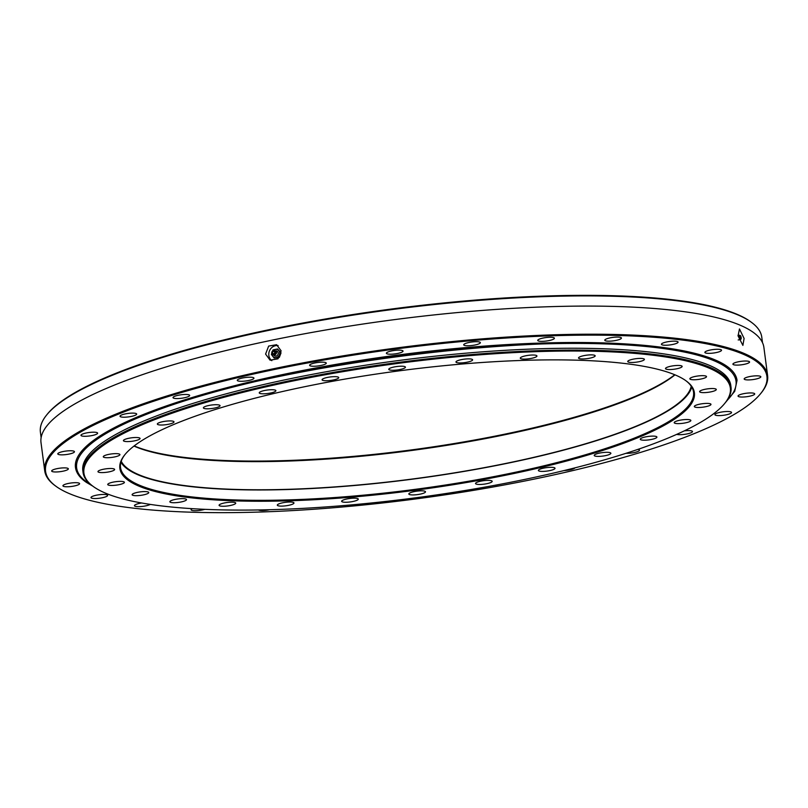 <?xml version="1.0" encoding="UTF-8"?>
<svg xmlns="http://www.w3.org/2000/svg" width="808" height="808" viewBox="0 0 808 808"><rect width="100%" height="100%" fill="white"/><g stroke="black" fill="none" stroke-linecap="round" stroke-linejoin="round"><path stroke-width="1.21" d="M409.111 494.344A8.403 1.747 -7.5 0 1 408.838 493.981A8.403 1.747 -7.5 0 1 415.979 491.284A8.403 1.747 -7.5 0 1 425.22 491.416A8.403 1.747 -7.5 0 1 425.493 491.789A8.403 1.747 -7.5 0 1 418.352 494.476A8.403 1.747 -7.5 0 1 409.111 494.344M341.915 501.677A8.403 1.747 -7.5 0 1 341.643 501.314A8.403 1.747 -7.5 0 1 348.793 498.627A8.403 1.747 -7.5 0 1 358.025 498.758A8.403 1.747 -7.5 0 1 358.298 499.122A8.403 1.747 -7.5 0 1 351.157 501.808A8.403 1.747 -7.5 0 1 341.915 501.677M277.588 505.525A8.403 1.747 -7.5 0 1 277.316 505.151A8.403 1.747 -7.5 0 1 284.466 502.465A8.403 1.747 -7.5 0 1 293.698 502.596A8.403 1.747 -7.5 0 1 293.971 502.96A8.403 1.747 -7.5 0 1 286.83 505.656A8.403 1.747 -7.5 0 1 277.588 505.525M170.135 502.142A8.403 1.747 -7.5 0 1 169.862 501.778A8.403 1.747 -7.5 0 1 177.002 499.091A8.403 1.747 -7.5 0 1 186.244 499.223A8.403 1.747 -7.5 0 1 186.517 499.586A8.403 1.747 -7.5 0 1 179.366 502.273A8.403 1.747 -7.5 0 1 170.135 502.142M132.391 495.092A8.403 1.747 -7.5 0 1 132.118 494.728A8.403 1.747 -7.5 0 1 139.259 492.032A8.403 1.747 -7.5 0 1 148.5 492.163A8.403 1.747 -7.5 0 1 148.773 492.537A8.403 1.747 -7.5 0 1 141.622 495.223A8.403 1.747 -7.5 0 1 132.391 495.092M108.02 484.881A8.403 1.747 -7.5 0 1 107.747 484.507A8.403 1.747 -7.5 0 1 114.888 481.821A8.403 1.747 -7.5 0 1 124.129 481.952A8.403 1.747 -7.5 0 1 124.402 482.315A8.403 1.747 -7.5 0 1 117.261 485.002A8.403 1.747 -7.5 0 1 108.02 484.881M98.243 472.013A8.403 1.747 -7.5 0 1 97.97 471.64A8.403 1.747 -7.5 0 1 105.111 468.953A8.403 1.747 -7.5 0 1 114.352 469.084A8.403 1.747 -7.5 0 1 114.625 469.448A8.403 1.747 -7.5 0 1 107.484 472.145A8.403 1.747 -7.5 0 1 98.243 472.013M103.555 457.136A8.403 1.747 -7.5 0 1 103.283 456.772A8.403 1.747 -7.5 0 1 110.423 454.086A8.403 1.747 -7.5 0 1 119.665 454.217A8.403 1.747 -7.5 0 1 119.938 454.581A8.403 1.747 -7.5 0 1 112.787 457.267A8.403 1.747 -7.5 0 1 103.555 457.136M123.685 441.006A8.403 1.747 -7.5 0 1 123.412 440.643A8.403 1.747 -7.5 0 1 130.553 437.956A8.403 1.747 -7.5 0 1 139.794 438.087A8.403 1.747 -7.5 0 1 140.057 438.451A8.403 1.747 -7.5 0 1 132.916 441.138A8.403 1.747 -7.5 0 1 123.685 441.006M157.621 424.432A8.403 1.747 -7.5 0 1 157.348 424.069A8.403 1.747 -7.5 0 1 164.489 421.372A8.403 1.747 -7.5 0 1 173.73 421.503A8.403 1.747 -7.5 0 1 174.003 421.877A8.403 1.747 -7.5 0 1 166.852 424.564A8.403 1.747 -7.5 0 1 157.621 424.432M203.667 408.232A8.403 1.747 -7.5 0 1 203.394 407.868A8.403 1.747 -7.5 0 1 210.534 405.172A8.403 1.747 -7.5 0 1 219.776 405.303A8.403 1.747 -7.5 0 1 220.049 405.677A8.403 1.747 -7.5 0 1 212.898 408.363A8.403 1.747 -7.5 0 1 203.667 408.232M259.509 393.223A8.403 1.747 -7.5 0 1 259.237 392.86A8.403 1.747 -7.5 0 1 266.377 390.173A8.403 1.747 -7.5 0 1 275.619 390.304A8.403 1.747 -7.5 0 1 275.892 390.668A8.403 1.747 -7.5 0 1 268.741 393.355A8.403 1.747 -7.5 0 1 259.509 393.223M322.352 380.164A8.403 1.747 -7.5 0 1 322.079 379.8A8.403 1.747 -7.5 0 1 329.22 377.104A8.403 1.747 -7.5 0 1 338.461 377.235A8.403 1.747 -7.5 0 1 338.734 377.609A8.403 1.747 -7.5 0 1 331.583 380.295A8.403 1.747 -7.5 0 1 322.352 380.164M389.042 369.7A8.403 1.747 -7.5 0 1 388.769 369.337A8.403 1.747 -7.5 0 1 395.91 366.65A8.403 1.747 -7.5 0 1 405.151 366.781A8.403 1.747 -7.5 0 1 405.424 367.145A8.403 1.747 -7.5 0 1 398.273 369.832A8.403 1.747 -7.5 0 1 389.042 369.7M456.237 362.368A8.403 1.747 -7.5 0 1 455.964 362.004A8.403 1.747 -7.5 0 1 463.105 359.318A8.403 1.747 -7.5 0 1 472.347 359.449A8.403 1.747 -7.5 0 1 472.609 359.812A8.403 1.747 -7.5 0 1 465.469 362.499A8.403 1.747 -7.5 0 1 456.237 362.368M520.564 358.53A8.403 1.747 -7.5 0 1 520.291 358.156A8.403 1.747 -7.5 0 1 527.432 355.469A8.403 1.747 -7.5 0 1 536.674 355.601A8.403 1.747 -7.5 0 1 536.946 355.964A8.403 1.747 -7.5 0 1 529.795 358.661A8.403 1.747 -7.5 0 1 520.564 358.53M578.801 358.368A8.403 1.747 -7.5 0 1 578.528 358.005A8.403 1.747 -7.5 0 1 585.669 355.318A8.403 1.747 -7.5 0 1 594.9 355.449A8.403 1.747 -7.5 0 1 595.173 355.813A8.403 1.747 -7.5 0 1 588.032 358.5A8.403 1.747 -7.5 0 1 578.801 358.368M628.018 361.903A8.403 1.747 -7.5 0 1 627.745 361.54A8.403 1.747 -7.5 0 1 634.886 358.853A8.403 1.747 -7.5 0 1 644.128 358.984A8.403 1.747 -7.5 0 1 644.4 359.348A8.403 1.747 -7.5 0 1 637.26 362.034A8.403 1.747 -7.5 0 1 628.018 361.903M665.762 368.963A8.403 1.747 -7.5 0 1 665.489 368.589A8.403 1.747 -7.5 0 1 672.63 365.903A8.403 1.747 -7.5 0 1 681.871 366.034A8.403 1.747 -7.5 0 1 682.144 366.398A8.403 1.747 -7.5 0 1 675.003 369.094A8.403 1.747 -7.5 0 1 665.762 368.963M690.133 379.174A8.403 1.747 -7.5 0 1 689.86 378.811A8.403 1.747 -7.5 0 1 697.001 376.114A8.403 1.747 -7.5 0 1 706.242 376.245A8.403 1.747 -7.5 0 1 706.515 376.619A8.403 1.747 -7.5 0 1 699.375 379.305A8.403 1.747 -7.5 0 1 690.133 379.174M699.91 392.042A8.403 1.747 -7.5 0 1 699.637 391.668A8.403 1.747 -7.5 0 1 706.778 388.981A8.403 1.747 -7.5 0 1 716.019 389.113A8.403 1.747 -7.5 0 1 716.292 389.476A8.403 1.747 -7.5 0 1 709.151 392.173A8.403 1.747 -7.5 0 1 699.91 392.042M694.597 406.909A8.403 1.747 -7.5 0 1 694.325 406.545A8.403 1.747 -7.5 0 1 701.475 403.849A8.403 1.747 -7.5 0 1 710.707 403.98A8.403 1.747 -7.5 0 1 710.979 404.354A8.403 1.747 -7.5 0 1 703.839 407.04A8.403 1.747 -7.5 0 1 694.597 406.909M674.468 423.038A8.403 1.747 -7.5 0 1 674.205 422.675A8.403 1.747 -7.5 0 1 681.346 419.978A8.403 1.747 -7.5 0 1 690.577 420.109A8.403 1.747 -7.5 0 1 690.85 420.483A8.403 1.747 -7.5 0 1 683.709 423.17A8.403 1.747 -7.5 0 1 674.468 423.038M640.532 439.623A8.403 1.747 -7.5 0 1 640.259 439.249A8.403 1.747 -7.5 0 1 647.41 436.562A8.403 1.747 -7.5 0 1 656.641 436.694A8.403 1.747 -7.5 0 1 656.914 437.057A8.403 1.747 -7.5 0 1 649.773 439.754A8.403 1.747 -7.5 0 1 640.532 439.623M594.486 455.813A8.403 1.747 -7.5 0 1 594.213 455.449A8.403 1.747 -7.5 0 1 601.364 452.763A8.403 1.747 -7.5 0 1 610.596 452.894A8.403 1.747 -7.5 0 1 610.868 453.258A8.403 1.747 -7.5 0 1 603.727 455.944A8.403 1.747 -7.5 0 1 594.486 455.813M538.643 470.822A8.403 1.747 -7.5 0 1 538.37 470.458A8.403 1.747 -7.5 0 1 545.521 467.771A8.403 1.747 -7.5 0 1 554.753 467.903A8.403 1.747 -7.5 0 1 555.025 468.266A8.403 1.747 -7.5 0 1 547.885 470.953A8.403 1.747 -7.5 0 1 538.643 470.822M219.352 505.677A8.403 1.747 -7.5 0 1 219.089 505.313A8.403 1.747 -7.5 0 1 226.23 502.626A8.403 1.747 -7.5 0 1 235.461 502.758A8.403 1.747 -7.5 0 1 235.734 503.121A8.403 1.747 -7.5 0 1 228.593 505.808A8.403 1.747 -7.5 0 1 219.352 505.677M475.801 483.881A8.403 1.747 -7.5 0 1 475.528 483.517A8.403 1.747 -7.5 0 1 482.669 480.831A8.403 1.747 -7.5 0 1 491.91 480.962A8.403 1.747 -7.5 0 1 492.183 481.326A8.403 1.747 -7.5 0 1 485.042 484.012A8.403 1.747 -7.5 0 1 475.801 483.881M129.25 481.023A289.739 60.236 -7.5 0 1 124.765 454.823A289.739 60.236 -7.5 0 1 396.94 371.145A289.739 60.236 -7.5 0 1 685.012 380.103A289.739 60.236 -7.5 0 1 686.154 380.911A289.739 60.236 -7.5 0 1 478.134 480.477A289.739 60.236 -7.5 0 1 129.25 481.023M125.088 454.419A288.981 60.085 172.5 0 0 120.523 467.539A288.981 60.085 172.5 0 0 129.886 480.144A288.981 60.085 172.5 0 0 447.753 484.659A288.981 60.085 172.5 0 0 693.537 392.102A288.981 60.085 172.5 0 0 685.74 380.608M94.475 487.335A326.008 67.781 172.5 0 0 418.594 497.415A326.008 67.781 172.5 0 0 724.847 403.263A326.008 67.781 172.5 0 0 719.787 373.791A326.008 67.781 172.5 0 0 327.24 374.397A326.008 67.781 172.5 0 0 93.183 486.426A326.008 67.781 172.5 0 0 94.475 487.335M93.183 486.426L92.344 485.82A326.775 67.943 -7.5 0 1 83.062 472.478A326.775 67.943 -7.5 0 1 360.984 367.812A326.775 67.943 -7.5 0 1 720.423 372.912A326.775 67.943 -7.5 0 1 731.008 387.173A326.775 67.943 -7.5 0 1 725.493 402.465L724.847 403.263M120.927 462.216A288.981 60.085 172.5 0 0 128.523 469.781A288.981 60.085 172.5 0 0 433.997 476.175A288.981 60.085 172.5 0 0 691.769 387.062M121.23 461.257A288.214 59.923 172.5 0 0 129.26 469.65A288.214 59.923 172.5 0 0 436.057 475.71A288.214 59.923 172.5 0 0 691.234 386.214M731.008 387.173L730.765 385.315A326.775 67.943 172.5 0 0 720.18 371.064A326.775 67.943 172.5 0 0 360.742 365.963A326.775 67.943 172.5 0 0 82.81 470.62L83.062 472.478M134.178 445.925A288.981 60.085 172.5 0 0 409.707 450.147A288.981 60.085 172.5 0 0 674.761 374.75M674.993 374.851A288.214 59.923 -7.5 0 1 409.787 450.733A288.214 59.923 -7.5 0 1 133.977 446.077M744.097 338.461L742.885 345.4L738.078 335.936L739.461 328.957L744.097 338.461M281.123 350.844L278.013 358.803L270.084 360.196L265.59 354.076L268.65 346.087L276.578 344.703L281.123 350.844M278.134 345.592A8.403 7.737 -67.3 0 0 268.842 355.429A8.403 7.737 -67.3 0 0 271.811 360.671M626.008 453.318A8.403 1.747 172.5 0 0 634.906 452.389A8.403 1.747 172.5 0 0 639.492 450.187A8.403 1.747 172.5 0 0 639.219 449.824A8.403 1.747 172.5 0 0 637.865 449.389M676.71 434.361A8.403 1.747 172.5 0 0 686.184 434.088A8.403 1.747 172.5 0 0 692.486 431.543A8.403 1.747 172.5 0 0 692.214 431.179A8.403 1.747 172.5 0 0 684.325 430.856M754.44 393.526A8.403 1.747 172.5 0 0 745.198 393.395A8.403 1.747 172.5 0 0 738.058 396.092A8.403 1.747 172.5 0 0 738.33 396.455A8.403 1.747 172.5 0 0 747.572 396.587A8.403 1.747 172.5 0 0 754.712 393.89A8.403 1.747 172.5 0 0 754.44 393.526M760.55 376.417A8.403 1.747 172.5 0 0 751.309 376.286A8.403 1.747 172.5 0 0 744.168 378.972A8.403 1.747 172.5 0 0 744.441 379.336A8.403 1.747 172.5 0 0 753.682 379.467A8.403 1.747 172.5 0 0 760.823 376.781A8.403 1.747 172.5 0 0 760.55 376.417M749.299 361.61A8.403 1.747 172.5 0 0 740.057 361.479A8.403 1.747 172.5 0 0 732.917 364.166A8.403 1.747 172.5 0 0 733.189 364.529A8.403 1.747 172.5 0 0 742.431 364.661A8.403 1.747 172.5 0 0 749.572 361.974A8.403 1.747 172.5 0 0 749.299 361.61M721.251 349.854A8.403 1.747 172.5 0 0 712.01 349.723A8.403 1.747 172.5 0 0 704.869 352.409A8.403 1.747 172.5 0 0 705.142 352.773A8.403 1.747 172.5 0 0 714.383 352.904A8.403 1.747 172.5 0 0 721.524 350.218A8.403 1.747 172.5 0 0 721.251 349.854M677.811 341.734A8.403 1.747 172.5 0 0 668.57 341.602A8.403 1.747 172.5 0 0 661.429 344.289A8.403 1.747 172.5 0 0 661.702 344.663A8.403 1.747 172.5 0 0 670.933 344.794A8.403 1.747 172.5 0 0 678.084 342.097A8.403 1.747 172.5 0 0 677.811 341.734M621.16 337.663A8.403 1.747 172.5 0 0 611.919 337.532A8.403 1.747 172.5 0 0 604.778 340.219A8.403 1.747 172.5 0 0 605.051 340.592A8.403 1.747 172.5 0 0 614.282 340.724A8.403 1.747 172.5 0 0 621.423 338.027A8.403 1.747 172.5 0 0 621.16 337.663M554.126 337.845A8.403 1.747 172.5 0 0 544.895 337.714A8.403 1.747 172.5 0 0 537.744 340.4A8.403 1.747 172.5 0 0 538.017 340.774A8.403 1.747 172.5 0 0 547.258 340.905A8.403 1.747 172.5 0 0 554.399 338.209A8.403 1.747 172.5 0 0 554.126 337.845M480.093 342.269A8.403 1.747 172.5 0 0 470.852 342.137A8.403 1.747 172.5 0 0 463.711 344.824A8.403 1.747 172.5 0 0 463.984 345.188A8.403 1.747 172.5 0 0 473.225 345.319A8.403 1.747 172.5 0 0 480.366 342.632A8.403 1.747 172.5 0 0 480.093 342.269M402.758 350.712A8.403 1.747 172.5 0 0 393.516 350.581A8.403 1.747 172.5 0 0 386.375 353.268A8.403 1.747 172.5 0 0 386.648 353.631A8.403 1.747 172.5 0 0 395.89 353.763A8.403 1.747 172.5 0 0 403.03 351.076A8.403 1.747 172.5 0 0 402.758 350.712M325.998 362.752A8.403 1.747 172.5 0 0 316.766 362.62A8.403 1.747 172.5 0 0 309.615 365.307A8.403 1.747 172.5 0 0 309.888 365.671A8.403 1.747 172.5 0 0 319.13 365.802A8.403 1.747 172.5 0 0 326.27 363.115A8.403 1.747 172.5 0 0 325.998 362.752M253.672 377.78A8.403 1.747 172.5 0 0 244.43 377.649A8.403 1.747 172.5 0 0 237.289 380.336A8.403 1.747 172.5 0 0 237.562 380.709A8.403 1.747 172.5 0 0 246.804 380.841A8.403 1.747 172.5 0 0 253.944 378.144A8.403 1.747 172.5 0 0 253.672 377.78M189.395 395.051A8.403 1.747 172.5 0 0 180.164 394.92A8.403 1.747 172.5 0 0 173.013 397.607A8.403 1.747 172.5 0 0 173.286 397.98A8.403 1.747 172.5 0 0 182.527 398.112A8.403 1.747 172.5 0 0 189.668 395.415A8.403 1.747 172.5 0 0 189.395 395.051M136.401 413.696A8.403 1.747 172.5 0 0 127.169 413.565A8.403 1.747 172.5 0 0 120.018 416.251A8.403 1.747 172.5 0 0 120.291 416.625A8.403 1.747 172.5 0 0 129.532 416.756A8.403 1.747 172.5 0 0 136.673 414.06A8.403 1.747 172.5 0 0 136.401 413.696M97.344 432.775A8.403 1.747 172.5 0 0 88.102 432.644A8.403 1.747 172.5 0 0 80.962 435.34A8.403 1.747 172.5 0 0 81.234 435.704A8.403 1.747 172.5 0 0 90.476 435.835A8.403 1.747 172.5 0 0 97.617 433.149A8.403 1.747 172.5 0 0 97.344 432.775M74.174 451.339A8.403 1.747 172.5 0 0 64.943 451.207A8.403 1.747 172.5 0 0 57.792 453.904A8.403 1.747 172.5 0 0 58.065 454.268A8.403 1.747 172.5 0 0 67.306 454.399A8.403 1.747 172.5 0 0 74.447 451.712A8.403 1.747 172.5 0 0 74.174 451.339M68.064 468.458A8.403 1.747 172.5 0 0 58.833 468.327A8.403 1.747 172.5 0 0 51.682 471.014A8.403 1.747 172.5 0 0 51.954 471.387A8.403 1.747 172.5 0 0 61.196 471.519A8.403 1.747 172.5 0 0 68.337 468.822A8.403 1.747 172.5 0 0 68.064 468.458M79.315 483.265A8.403 1.747 172.5 0 0 70.084 483.134A8.403 1.747 172.5 0 0 62.933 485.82A8.403 1.747 172.5 0 0 63.206 486.194A8.403 1.747 172.5 0 0 72.447 486.325A8.403 1.747 172.5 0 0 79.588 483.628A8.403 1.747 172.5 0 0 79.315 483.265M107.363 495.021A8.403 1.747 172.5 0 0 98.132 494.89A8.403 1.747 172.5 0 0 90.981 497.576A8.403 1.747 172.5 0 0 91.253 497.95A8.403 1.747 172.5 0 0 100.495 498.082A8.403 1.747 172.5 0 0 107.636 495.385A8.403 1.747 172.5 0 0 107.363 495.021M141.663 502.99A8.403 1.747 172.5 0 0 134.431 505.697A8.403 1.747 172.5 0 0 134.694 506.06A8.403 1.747 172.5 0 0 141.986 506.454A8.403 1.747 172.5 0 0 150.288 504.404M192.243 508.676A8.403 1.747 172.5 0 0 191.082 509.767A8.403 1.747 172.5 0 0 191.355 510.131A8.403 1.747 172.5 0 0 204.798 509.333M731.27 412.09A8.403 1.747 172.5 0 0 722.039 411.959A8.403 1.747 172.5 0 0 714.888 414.656A8.403 1.747 172.5 0 0 715.161 415.019A8.403 1.747 172.5 0 0 724.402 415.15A8.403 1.747 172.5 0 0 731.543 412.464A8.403 1.747 172.5 0 0 731.27 412.09M57.348 487.254A363.802 75.639 172.5 0 0 419.049 498.506A363.802 75.639 172.5 0 0 760.793 393.435A363.802 75.639 172.5 0 0 755.157 360.54A363.802 75.639 172.5 0 0 317.11 361.216A363.802 75.639 172.5 0 0 55.904 486.234A363.802 75.639 172.5 0 0 57.348 487.254M55.904 486.234L55.075 485.628A364.56 75.8 -7.5 0 1 44.713 470.741A364.56 75.8 -7.5 0 1 354.783 353.975A364.56 75.8 -7.5 0 1 755.793 359.671A364.56 75.8 -7.5 0 1 767.6 375.569A364.56 75.8 -7.5 0 1 761.439 392.637L760.793 393.435M46.541 415.12L47.187 414.312A363.034 75.477 -7.5 0 1 388.224 309.464A363.034 75.477 -7.5 0 1 749.157 320.695A363.034 75.477 -7.5 0 1 750.602 321.705L751.43 322.321A363.802 75.639 172.5 0 0 749.986 321.301A363.802 75.639 172.5 0 0 388.294 310.05A363.802 75.639 172.5 0 0 46.541 415.12A363.802 75.639 172.5 0 0 40.4 432.139L41.127 437.643M762.5 342.673L761.772 337.168A363.802 75.639 172.5 0 0 751.43 322.321M44.713 470.741L41.006 442.612A364.56 75.8 -7.5 0 1 351.076 325.846A364.56 75.8 -7.5 0 1 752.086 331.533A364.56 75.8 -7.5 0 1 763.893 347.44L767.6 375.569M564.035 470.569A8.403 1.747 172.5 0 0 575.104 467.812M258.398 509.959A8.403 1.747 172.5 0 0 269.589 509.727M336.946 506.111A8.403 1.747 172.5 0 0 340.552 505.818M494.647 485.335A8.403 1.747 172.5 0 0 498.92 484.537M90.536 484.406A332.532 69.135 -7.5 0 1 87.426 482.467A332.532 69.135 -7.5 0 1 322.271 367.731A332.532 69.135 -7.5 0 1 725.251 366.65A332.532 69.135 -7.5 0 1 726.877 400.627M92.678 486.062L86.577 482.497C79.952 478.053 76.255 473.034 75.467 467.448A333.643 69.367 -7.5 0 1 359.237 360.58A333.643 69.367 -7.5 0 1 726.23 365.792A333.643 69.367 -7.5 0 1 737.037 380.346L734.714 391.335L725.231 402.788M82.972 471.549A326.775 67.943 -7.5 0 1 358.54 366.307A326.775 67.943 -7.5 0 1 720.18 371.064A326.775 67.943 -7.5 0 1 730.856 386.244M273.74 353.672A1.141 1.05 112.7 0 1 272.538 352.46A1.141 1.05 112.7 0 1 274.043 351.5A1.141 1.05 112.7 0 1 273.74 353.672M273.841 354.409A1.909 1.757 -67.3 0 0 275.366 352.187A1.909 1.757 -67.3 0 0 273.356 350.702A1.909 1.757 -67.3 0 0 271.831 352.924A1.909 1.757 -67.3 0 0 273.841 354.409M275.7 350.844A2.676 2.464 112.7 0 1 276.134 356.065A2.676 2.464 112.7 0 1 273.851 355.257M277.558 348.965L281.033 352.864L279.326 357.399L274.144 358.035L278.629 357.106L280.336 352.571L277.558 348.965L273.074 349.894L272.639 350.914M279.326 357.399L278.629 357.106M271.771 353.197L271.367 354.429L274.144 358.035M281.033 352.864L280.336 352.571M273.134 350.591A4.202 3.868 112.7 0 1 279.416 354.813A4.202 3.868 112.7 0 1 271.872 353.601M740.613 338.431L740.239 336.199L740.613 338.431M740.714 339.168A1.909 0.626 78.3 0 0 740.956 339.148A1.909 0.626 78.3 0 0 741.098 337.249A1.909 0.626 78.3 0 0 740.229 335.471A1.909 0.626 78.3 0 0 740.189 335.461A1.909 0.626 78.3 0 0 739.795 337.087A1.909 0.626 78.3 0 0 740.714 339.168M274.175 354.884A2.283 2.101 -67.3 0 0 275.993 352.238A2.283 2.101 -67.3 0 0 273.589 350.46A2.283 2.101 -67.3 0 0 271.771 353.116A2.283 2.101 -67.3 0 0 274.175 354.884M739.451 335.259A2.283 0.747 78.3 0 0 739.401 335.249A2.283 0.747 78.3 0 0 738.936 337.199A2.283 0.747 78.3 0 0 740.027 339.683A2.283 0.747 78.3 0 0 740.32 339.653L738.179 339.946M102.586 435.633C195.162 369.963 596.193 317.16 702.606 356.641M273.72 350.389C277.144 351.369 277.457 352.985 274.669 355.227C271.246 354.247 270.933 352.631 273.72 350.389M740.956 339.148L740.32 339.653M738.007 335.35L740.189 335.461"/></g></svg>
